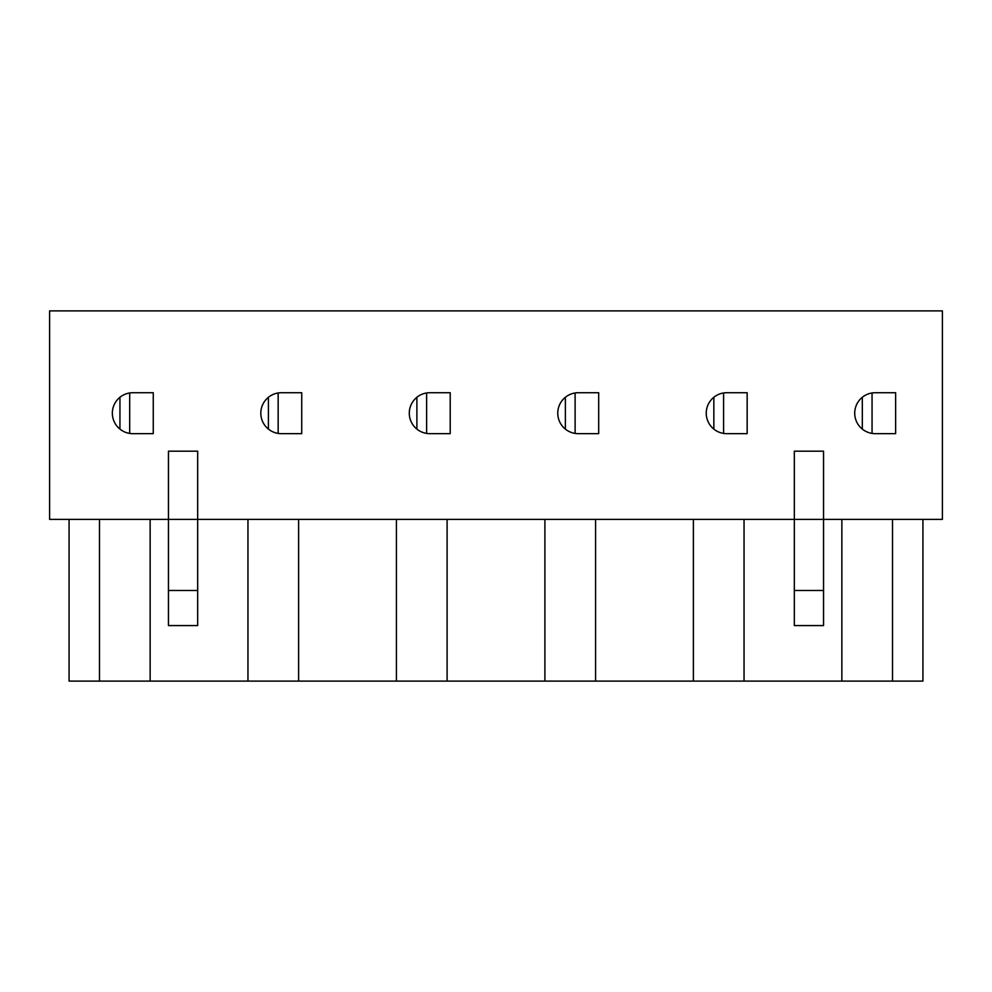<?xml version="1.0" encoding="UTF-8"?>
<svg xmlns="http://www.w3.org/2000/svg" width="992" height="992" viewBox="0 0 992 992"><rect width="100%" height="100%" fill="white"/><g stroke="black" fill="none" stroke-linecap="round" stroke-linejoin="round"><path stroke-width="1.49" d="M197.681 590.5L168.454 590.5L168.454 625.58L197.681 625.58L197.681 451.186L168.454 451.186L168.454 519.386L49.6 519.386L49.6 310.893L942.4 310.893L942.4 519.386L823.546 519.386L823.546 625.58L794.319 625.58L794.319 590.5L823.546 590.5M794.319 590.5L794.319 519.386L823.546 519.386L823.546 451.186L794.319 451.186L794.319 519.386L168.454 519.386L168.454 590.5M281.282 392.733L301.729 392.733L301.729 433.653L281.282 433.653A20.46 20.46 0 0 1 260.822 413.193A20.46 20.46 0 0 1 281.282 392.733M429.747 392.733L450.207 392.733L450.207 433.653L429.747 433.653A20.46 20.46 0 0 1 409.287 413.193A20.46 20.46 0 0 1 429.747 392.733M578.224 392.733L598.684 392.733L598.684 433.653L578.224 433.653A20.46 20.46 0 0 1 557.764 413.193A20.46 20.46 0 0 1 578.224 392.733M726.702 392.733L747.162 392.733L747.162 433.653L726.702 433.653A20.46 20.46 0 0 1 706.242 413.193A20.46 20.46 0 0 1 726.702 392.733M875.18 392.733L895.64 392.733L895.64 433.653L875.18 433.653A20.46 20.46 0 0 1 854.72 413.193A20.46 20.46 0 0 1 875.18 392.733M132.804 392.733L153.264 392.733L153.264 433.653L132.804 433.653A20.46 20.46 0 0 1 112.344 413.193A20.46 20.46 0 0 1 132.804 392.733M747.162 433.653L747.162 392.733M723.59 433.405L723.59 392.968M713.843 397.271L713.843 429.102M595.572 519.386L595.572 681.107L69.08 681.107L69.08 519.386M693.383 519.386L693.383 681.107L595.572 681.107M544.906 519.386L544.906 681.107M598.684 433.653L598.684 392.733M575.112 433.405L575.112 392.968M565.366 397.271L565.366 429.102M450.207 433.653L450.207 392.733M426.634 433.405L426.634 392.968M416.888 397.271L416.888 429.102M298.617 519.386L298.617 681.107M396.428 519.386L396.428 681.107M247.963 519.386L247.963 681.107M301.729 433.653L301.729 392.733M278.157 433.405L278.157 392.968M268.41 397.271L268.41 429.102M129.679 392.968L129.679 433.405M119.945 429.102L119.945 397.271M153.264 433.653L153.264 392.733M895.64 433.653L895.64 392.733M892.515 519.386L892.515 681.107L693.383 681.107M841.861 519.386L841.861 681.107M922.92 519.386L922.92 681.107L892.515 681.107M99.485 519.386L99.485 681.107M744.037 519.386L744.037 681.107M150.139 519.386L150.139 681.107M872.055 433.405L872.055 392.968M862.321 397.271L862.321 429.102M447.094 519.386L447.094 681.107"/></g></svg>
